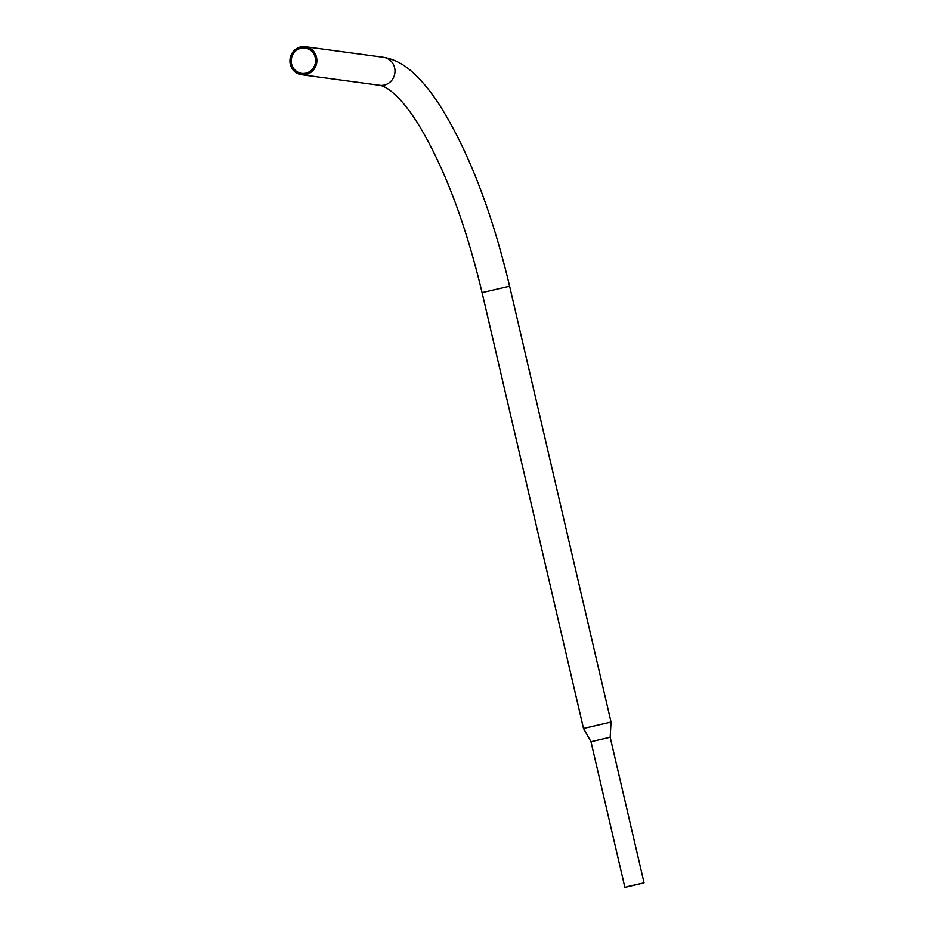 <?xml version="1.0" encoding="UTF-8"?>
<svg xmlns="http://www.w3.org/2000/svg" width="934" height="934" viewBox="0 0 934 934"><rect width="100%" height="100%" fill="white"/><g stroke="black" fill="none" stroke-linecap="round" stroke-linejoin="round"><path stroke-width="1.4" d="M624.928 887.3L644.051 882.828L624.928 887.3M624.858 887.288L590.988 741.736L583.493 728.427L611.034 722.017L509.614 286.189C491.809 211.504 468.588 151.32 439.949 105.624C431.438 92.419 422.763 81.713 413.925 73.517C404.574 64.551 394.417 59.146 383.442 57.278L305.301 46.7A14.138 13.45 -82.3 0 0 300.573 46.945A14.138 13.45 -82.3 0 0 289.949 61.399A14.138 13.45 -82.3 0 0 301.507 74.72A14.138 13.45 -82.3 0 0 306.247 74.486A14.138 13.45 -82.3 0 0 316.859 60.021A14.138 13.45 -82.3 0 0 305.301 46.7M305.978 73.156A12.784 12.154 -82.3 0 0 315.575 60.091A12.784 12.154 -82.3 0 0 305.126 48.043A12.784 12.154 -82.3 0 0 300.841 48.264A12.784 12.154 -82.3 0 0 291.245 61.34A12.784 12.154 -82.3 0 0 301.694 73.377A12.784 12.154 -82.3 0 0 305.978 73.156M627.485 886.564L642.72 883.132L627.076 886.868M583.493 728.427L482.072 292.599L509.614 286.189M482.072 292.599C466.031 225.561 445.681 170.934 421.012 128.729C401.328 95.607 386.151 86.15 379.648 85.298A14.138 13.45 -82.3 0 0 384.388 85.052A14.138 13.45 -82.3 0 0 395 70.599A14.138 13.45 -82.3 0 0 383.442 57.278M590.988 741.736L610.182 737.265L611.034 722.017M379.648 85.298L301.507 74.72M644.051 882.828L610.182 737.265"/></g></svg>
